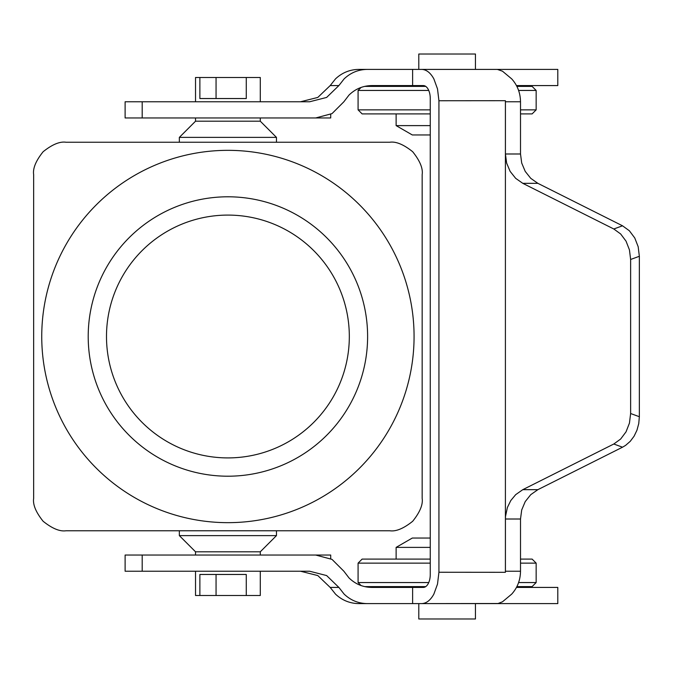 <?xml version="1.0" encoding="UTF-8"?>
<svg xmlns="http://www.w3.org/2000/svg" width="673" height="673" viewBox="0 0 673 673"><rect width="100%" height="100%" fill="white"/><g stroke="black" fill="none" stroke-linecap="round" stroke-linejoin="round"><path stroke-width="1.01" d="M421.592 603.605L498.07 603.513L502.504 601.788L511.69 594.124C517.436 587.739 520.372 580.109 520.507 571.226L505.423 571.226L505.406 572.302L438.931 572.252L437.509 584.088L433.858 594.124C430.442 600.299 426.354 603.462 421.592 603.605L412.616 603.605L412.616 587.42L371.732 587.42C362.966 587.268 355.394 584.105 349.009 577.93L343.869 571.226L332.008 559.381L315.713 555.04L125.111 555.04L125.111 571.226L309.614 571.226L326.632 575.566L338.872 587.42L330.191 587.42L335.507 594.124C342.069 600.282 349.8 603.437 358.692 603.605L367.172 603.605C358.322 603.445 350.65 600.282 344.139 594.124L338.881 587.42M300.511 571.226L317.799 575.566L330.182 587.42M475.449 603.605L475.449 618.983L418.791 618.983L418.791 603.605M520.507 563.133L536.154 563.133L532.107 559.086L520.507 559.086M516.889 586.604L532.107 586.604L536.154 582.557L518.597 582.557M338.872 85.58L326.632 97.434L309.614 101.774L125.111 101.774L125.111 117.96L330.704 117.96L330.704 114.334M272.725 117.96L261.906 117.96M193.917 117.96L180.414 117.96M421.592 69.395C426.354 69.538 430.442 72.701 433.858 78.876L437.509 88.912L438.931 100.748L505.406 100.698L505.423 101.774L520.507 101.774C520.372 92.891 517.436 85.261 511.69 78.876L502.504 71.212L497.423 69.42L358.692 69.395C349.792 69.563 342.061 72.726 335.507 78.876L330.191 85.58L317.799 97.434L300.511 101.774M330.191 85.58L338.881 85.58L344.139 78.876C350.65 72.718 358.322 69.555 367.172 69.395M412.616 587.42L423.325 587.42A12.947 6.94 -90 0 0 428.23 583.626A12.947 6.94 -90 0 0 430.257 574.464L430.257 98.536A12.947 6.94 -90 0 0 428.23 89.374A12.947 6.94 -90 0 0 423.325 85.58L371.732 85.58C362.966 85.732 355.394 88.895 349.009 95.07L343.869 101.774L332.008 113.619L315.713 117.96M475.449 69.395L475.449 54.017L418.791 54.017L418.791 69.395M430.257 125.615L396.128 125.615L396.128 113.914M520.507 113.914L532.107 113.914L536.154 109.867L520.507 109.867M361.115 87.414L358.086 90.443L428.735 90.443M430.257 109.867L358.086 109.867L358.086 90.443M518.597 90.443L536.154 90.443L536.154 109.867M536.154 90.443L532.107 86.396L516.889 86.396M516.469 85.58L557.799 85.58L557.799 69.395L412.616 69.395L412.616 85.58M522.795 489.666L515.669 494.663L510.807 500.519L507.4 507.459L505.516 516.384L505.423 519.009L520.507 519.009L521.71 509.949L525.218 501.612L530.753 494.663L537.878 489.666L522.795 489.666L613.801 444.012L622.525 447.2L625.612 445.366L630.256 441.32L634.101 436.18L636.969 430.19L638.753 423.603L639.35 416.713L630.626 413.525L629.448 423.098L626.033 431.856L620.657 439.032L613.801 444.012M510.134 171.388L515.669 178.337L522.795 183.334L537.878 183.334L530.753 178.337L525.218 171.388L521.71 163.051L520.507 153.991L505.423 153.991L506.626 163.051L510.134 171.388M634.757 237.956L629.381 230.78L622.525 225.8L613.801 228.988L620.657 233.968L626.033 241.144L629.448 249.902L630.626 259.475L639.35 256.287L638.172 246.705L634.757 237.956M358.692 603.605L557.799 603.605L557.799 587.42L516.469 587.42M438.931 100.748L438.931 572.252M520.507 101.774L520.507 153.991M537.878 183.334L622.525 225.8M639.35 256.287L639.35 416.713M622.525 447.2L537.878 489.666M520.507 519.009L520.507 571.226M487.799 603.605L496.775 603.605M505.406 572.302L505.406 100.698M613.801 228.988L522.795 183.334M505.423 571.226L505.423 519.009M505.423 153.991L505.423 101.774M630.626 413.525L630.626 259.475M425.731 86.396L364.648 86.396M358.086 109.867L362.133 113.914L430.257 113.914M396.128 125.615L412.313 134.962L430.257 134.962M428.735 582.557L358.086 582.557L361.115 585.586M364.648 586.604L425.731 586.604M430.257 559.086L362.133 559.086L358.086 563.133L430.257 563.133M430.257 538.038L412.313 538.038L396.128 547.385L430.257 547.385M315.713 555.04L330.704 555.04L330.704 558.666M272.725 555.04L261.906 555.04M193.917 555.04L180.414 555.04M412.684 151.728C403.607 144.468 395.976 141.305 389.785 142.239L66.03 142.239C59.838 141.305 52.208 144.468 43.131 151.728C35.871 160.805 32.716 168.435 33.65 174.618L33.65 498.382C32.716 504.565 35.871 512.195 43.131 521.272C52.208 528.532 59.838 531.695 66.03 530.761L389.785 530.761C395.976 531.695 403.607 528.532 412.684 521.272C419.944 512.195 423.098 504.565 422.164 498.382L422.164 174.618C423.098 168.435 419.944 160.805 412.684 151.728M227.911 522.66A186.16 186.16 0 0 0 414.072 336.5A186.16 186.16 0 0 0 227.911 150.34A186.16 186.16 0 0 0 41.743 336.5A186.16 186.16 0 0 0 227.911 522.66M227.911 215.091A121.409 121.409 0 0 0 106.494 336.5A121.409 121.409 0 0 0 227.911 457.909A121.409 121.409 0 0 0 349.321 336.5A121.409 121.409 0 0 0 227.911 215.091M88.205 336.5A139.706 139.706 0 0 1 227.911 196.794A139.706 139.706 0 0 1 367.609 336.5A139.706 139.706 0 0 1 227.911 476.206A139.706 139.706 0 0 1 88.205 336.5M195.532 101.774L195.532 77.488L260.283 77.488L260.283 101.774M260.283 117.96L260.283 121.199L195.532 121.199L195.532 117.96M276.468 137.385L276.468 142.239L179.346 142.239L179.346 137.385L276.468 137.385L260.283 121.199M195.532 121.199L179.346 137.385M216.058 595.512L216.058 574.464L199.873 574.464L199.873 595.512L260.283 595.512L260.283 571.226M260.283 555.04L260.283 551.801L276.468 535.615L276.468 530.761L179.346 530.761L179.346 535.615L195.532 551.801L195.532 555.04M195.532 571.226L195.532 595.512L199.873 595.512M216.058 574.464L246.268 574.464L246.268 595.512M199.873 77.488L199.873 98.536L246.268 98.536L246.268 77.488M422.164 231.276L422.164 441.724M260.283 551.801L195.532 551.801M276.468 535.615L179.346 535.615M142.196 555.04L142.196 571.226M142.196 117.96L142.196 101.774M216.058 77.488L216.058 98.536M418.791 586.604L418.791 587.42M536.154 582.557L536.154 563.133M418.791 86.396L418.791 85.58M358.086 563.133L358.086 582.557M396.128 547.385L396.128 559.086"/></g></svg>
